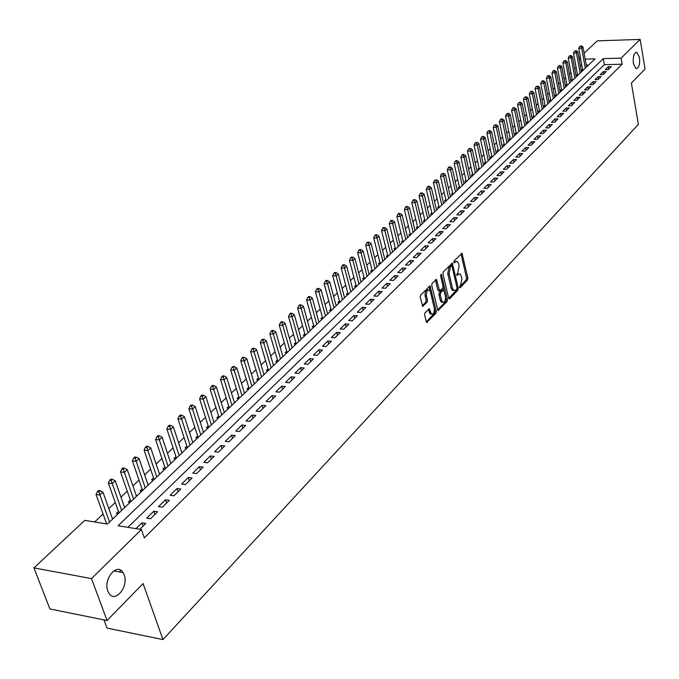 <?xml version="1.0" encoding="UTF-8"?>
<svg xmlns="http://www.w3.org/2000/svg" width="679" height="679" viewBox="0 0 679 679"><rect width="100%" height="100%" fill="white"/><g stroke="black" fill="none" stroke-linecap="round" stroke-linejoin="round"><path stroke-width="1.02" d="M459.513 287.293L460.209 287.718L467.475 280.054L467.856 278.017L461.992 253.301L454.039 260.931L453.767 262.374L454.472 262.815L455.431 261.839L457.34 261.517L458.648 263.859L459.106 265.871L457.875 272.449L456.653 274.885L457.349 275.318L458.308 274.324L460.218 273.993L461.949 278.297L460.727 284.857L459.513 287.293M124.147 574.774L123.094 572.609C117.153 562.161 102.936 579.195 107.868 591.12L108.801 593.056C114.819 603.801 129.035 586.622 124.147 574.774M639.491 57.443L636.894 52.359C633.991 52.707 632.811 56.45 633.38 63.58L635.951 68.621C638.871 68.299 640.051 64.573 639.491 57.443M424.969 312.807L424.562 314.946L426.607 322.517L435.901 313.342L436.3 311.228L430.045 286.003L420.657 295.017L420.242 297.164L422.678 306.263L427.091 302.308L427.498 300.177L426.497 296.027C426.174 291.749 427.125 289.755 429.357 290.069L430.427 291.987L434.297 308.13C434.611 312.416 433.652 314.394 431.42 314.071L429.357 308.826L424.969 312.807M584.101 53.2L597.282 40.867L640.153 39.416L645.05 69.08L631.385 83.084L638.37 124.325L162.968 639.584L143.082 583.584L107.053 620.521L91.487 578.601L33.95 567.907L84.756 520.369L107.401 524.035L595.05 58.844L585.171 59.115M640.153 39.416L621.115 58.131L603.291 58.623L118.121 525.767L141.41 529.535L91.487 578.601M141.41 529.535L144.313 537.836L622.159 64.208L621.115 58.131M448.658 298.225L449.676 298.819L457.909 290.137L458.3 288.074L452.316 263.206L443.353 271.838L442.954 273.926L448.658 298.225M447.028 301.612L437.947 310.592L431.725 285.418L432.133 283.304L436.444 279.451L439.593 290.833L442.64 288.244L443.031 286.148L440.603 275.827L441.325 274.291L447.419 299.524L447.028 301.612L445.679 301.535L437.599 310.031M106.314 522.957L105.508 523.721M118.443 511.406L116.338 513.409L118.231 513.706M130.36 500.05L128.289 502.027L130.173 502.307M142.072 488.905L140.035 490.841L141.911 491.112M153.573 477.948L151.578 479.849L153.446 480.112M164.878 467.177L162.918 469.053L164.776 469.299M175.988 456.594L174.062 458.435L175.912 458.681M186.912 446.196L185.019 448.004L186.861 448.233M197.648 435.969L195.79 437.743L197.623 437.963M208.215 425.911L206.374 427.66L208.207 427.872M218.596 416.023L216.788 417.738L218.613 417.95M228.806 406.297L227.032 407.986L228.848 408.181M238.855 396.731L237.107 398.395L238.915 398.581M248.735 387.319L247.02 388.948L248.82 389.126M258.461 378.05L256.772 379.663L258.563 379.833M268.035 368.943L266.372 370.522L268.154 370.683M277.448 359.972L275.818 361.525L277.592 361.686M286.725 351.136L285.112 352.673L286.877 352.825M295.849 342.445L294.262 343.956L296.027 344.1M304.837 333.89L303.275 335.375L305.032 335.511M313.69 325.462L312.145 326.922L313.893 327.049M322.398 317.161L320.887 318.604L322.627 318.723M330.987 308.987L329.493 310.405L331.225 310.524M339.441 300.933L337.964 302.333L339.695 302.444M347.767 293.005L346.315 294.38L348.038 294.482M355.974 285.188L354.548 286.546L356.254 286.64M364.063 277.482L362.654 278.823L364.351 278.916M372.024 269.894L370.641 271.218L372.338 271.303M379.884 262.417L378.517 263.715L380.461 263.554M387.624 255.041L386.275 256.331L388.193 256.17M395.254 247.776L393.922 249.04L395.602 249.108M402.774 240.612L401.467 241.86L403.131 241.928M410.192 233.551L408.902 234.781L410.566 234.841M417.509 226.582L416.235 227.796L417.891 227.847M424.723 219.716L423.467 220.904L425.113 220.955M431.836 212.934L430.596 214.114L432.234 214.165M438.855 206.255L437.632 207.418L439.262 207.46M445.772 199.66L444.567 200.806L446.196 200.848M452.604 193.159L451.416 194.287L453.029 194.321M459.344 186.742L458.164 187.862L459.776 187.888M465.989 180.41L464.835 181.514L466.439 181.539M472.55 174.163L471.404 175.25L473 175.275M479.026 167.993L477.897 169.071L479.484 169.088M485.417 161.908L484.305 162.968L485.884 162.985M491.723 155.907L490.62 156.951L492.199 156.959M497.945 149.974L496.867 151.01L498.437 151.01L493.192 127.389L494.244 125.25L496.12 124.664L494.244 125.25M504.098 144.118L503.02 145.136L504.59 145.145M510.167 138.338L509.106 139.348L510.667 139.348M516.159 132.634L515.115 133.627L516.66 133.627M522.075 126.998L521.039 127.975L522.584 127.975M527.914 121.431L526.896 122.398L528.44 122.39M533.686 115.939L532.684 116.89L534.212 116.881M539.389 110.507L538.396 111.449L539.924 111.441M545.016 105.143L544.04 106.077L545.56 106.06M550.584 99.847L549.608 100.772L551.127 100.747M556.076 94.61L555.116 95.527L556.627 95.501M561.508 89.441L560.557 90.341L562.059 90.315M566.872 84.332L565.938 85.223L567.432 85.198M572.168 79.282L571.243 80.164L572.736 80.13M577.405 74.3L576.496 75.165L577.973 75.131M608.257 69.597L611.278 66.635L608.308 66.712L605.278 69.665L608.257 69.597M603.181 74.58L606.237 71.584L603.249 71.651L600.194 74.648L603.181 74.58M598.038 79.621L601.136 76.591L598.14 76.651L595.042 79.681L598.038 79.621M592.843 84.722L595.967 81.658L592.962 81.718L589.83 84.782L592.843 84.722M587.581 89.891L590.747 86.785L587.725 86.836L584.551 89.942L587.581 89.891M582.251 95.119L585.451 91.971L582.421 92.021L579.212 95.162L582.251 95.119M576.853 100.416L580.104 97.224L577.057 97.275L573.806 100.45L576.853 100.416M571.395 105.771L574.68 102.546L571.625 102.588L568.331 105.805L571.395 105.771M565.87 111.195L569.197 107.936L566.125 107.961L562.789 111.22L565.87 111.195M560.268 116.686L563.638 113.385L560.557 113.41L557.179 116.712L560.268 116.686M554.607 122.245L558.011 118.901L554.913 118.927L551.501 122.262L554.607 122.245M548.87 127.881L552.316 124.495L549.209 124.503L545.746 127.89L548.87 127.881M543.056 133.585L546.553 130.156L543.429 130.164L539.924 133.585L543.056 133.585M537.165 139.365L540.705 135.885L537.573 135.885L534.025 139.356L537.165 139.365M531.207 145.213L534.789 141.69L531.64 141.69L528.041 145.204L531.207 145.213M525.164 151.137L528.797 147.572L525.631 147.564L521.99 151.128L525.164 151.137M519.045 157.146L522.728 153.53L519.545 153.513L515.862 157.121L519.045 157.146M512.849 163.232L516.575 159.565L513.383 159.548L509.64 163.198L512.849 163.232M506.559 169.394L510.345 165.684L507.137 165.651L503.351 169.36L506.559 169.394M500.194 175.64L504.03 171.88L500.805 171.846L496.969 175.598L500.194 175.64M493.743 181.972L497.622 178.161L494.388 178.119L490.501 181.921L493.743 181.972M487.208 188.389L491.138 184.527L487.895 184.476L483.949 188.329L487.208 188.389M480.579 194.89L484.568 190.977L481.301 190.918L477.303 194.822L480.579 194.89M473.857 201.485L477.906 197.521L474.621 197.445L470.572 201.408L473.857 201.485M467.05 208.173L471.15 204.15L467.856 204.073L463.749 208.088L467.05 208.173M460.141 214.946L464.3 210.872L460.99 210.779L456.831 214.853L460.141 214.946M453.139 221.821L457.349 217.687L454.03 217.586L449.812 221.719L453.139 221.821M446.035 228.789L450.313 224.596L446.977 224.486L442.691 228.679L446.035 228.789M438.838 235.859L443.166 231.607L439.822 231.488L435.477 235.732L438.838 235.859M431.53 243.023L435.926 238.711L432.557 238.584L428.16 242.895L431.53 243.023M424.12 250.296L428.576 245.925L425.198 245.79L420.734 250.161L424.12 250.296M416.6 257.672L421.124 253.233L417.729 253.089L413.197 257.528L416.6 257.672M408.97 265.158L413.562 260.66L410.15 260.498L405.558 264.997L408.97 265.158M401.23 272.754L405.889 268.188L402.469 268.018L397.801 272.585L401.23 272.754M393.379 280.461L398.106 275.827L394.669 275.649L389.933 280.283L393.379 280.461M385.409 288.286L390.204 283.584L386.75 283.389L381.946 288.091L385.409 288.286M377.312 296.231L382.184 291.452L378.712 291.249L373.832 296.019L377.312 296.231M369.096 304.294L374.044 299.439L370.556 299.227L365.608 304.073L369.096 304.294M360.761 312.476L365.777 307.553L362.28 307.324L357.247 312.247L360.761 312.476M352.291 320.785L357.383 315.786L353.869 315.548L348.76 320.539L352.291 320.785M343.693 329.23L348.862 324.146L345.331 323.9L340.145 328.967L343.693 329.23M334.951 337.803L340.213 332.642L336.665 332.379L331.394 337.522L334.951 337.803M326.081 346.502L331.42 341.265L327.855 340.985L322.508 346.222L326.081 346.502M317.068 355.355L322.491 350.024L318.909 349.736L313.477 355.049L317.068 355.355M307.91 364.334L313.426 358.928L309.828 358.622L304.302 364.02L307.91 364.334M298.607 373.467L304.209 367.976L300.593 367.653L294.983 373.136L298.607 373.467M289.144 382.752L294.839 377.168L291.215 376.828L285.511 382.404L289.144 382.752M279.536 392.182L285.324 386.504L281.675 386.156L275.878 391.817L279.536 392.182M269.767 401.773L275.649 396.001L271.982 395.628L266.092 401.391L269.767 401.773M259.828 411.525L265.812 405.652L262.136 405.27L256.144 411.126L259.828 411.525M249.728 421.438L255.805 415.472L252.113 415.064L246.027 421.022L249.728 421.438M239.458 431.513L245.637 425.444L241.928 425.029L235.732 431.08L239.458 431.513M229.001 441.774L235.299 435.595L231.573 435.154L225.267 441.316L229.001 441.774M218.375 452.197L224.774 445.925L221.031 445.458L214.623 451.73L218.375 452.197M207.562 462.815L214.072 456.424L210.312 455.94L203.793 462.323L207.562 462.815M196.554 473.611L203.182 467.11L199.405 466.609L192.777 473.102L196.554 473.611M185.359 484.602L192.098 477.982L188.312 477.464L181.556 484.068L185.359 484.602M173.96 495.789L180.826 489.05L177.015 488.507L170.14 495.229L173.96 495.789M162.357 507.179L169.343 500.321L165.523 499.752L158.521 506.602L162.357 507.179M150.534 518.773L157.655 511.788L153.81 511.202L146.689 518.17L150.534 518.773M622.159 64.208L604.352 64.658L127.898 527.345M139.832 529.281L145.747 523.475L141.894 522.855L135.97 528.652M576.182 67.637L574.774 68.969M570.929 72.594L569.477 73.96M565.607 77.61L564.113 79.019M560.226 82.685L558.69 84.137M554.777 87.829L553.198 89.322M549.269 93.031L547.639 94.559M543.684 98.294L542.012 99.872M538.031 103.624L536.317 105.245M532.319 109.022L530.554 110.685M526.522 114.488L524.714 116.194M520.657 120.022L518.798 121.779M514.724 125.623L512.806 127.431M508.707 131.293L506.746 133.152M502.621 137.039L500.601 138.949M496.451 142.862L494.38 144.822M490.204 148.76L488.074 150.763M483.872 154.736L481.683 156.79M477.456 160.787L475.215 162.901M470.963 166.915L468.654 169.088M464.377 173.128L462.009 175.36M457.705 179.426L455.278 181.709M450.941 185.808L448.446 188.151M444.083 192.276L441.528 194.686M437.14 198.828L434.518 201.298M430.096 205.474L427.405 208.012M422.949 212.213L420.191 214.819M415.709 219.045L412.874 221.719M408.368 225.971L405.456 228.713M400.916 232.999L397.936 235.817M393.362 240.128L390.306 243.014M385.706 247.351L382.566 250.313M377.931 254.684L374.715 257.723M370.047 262.128L366.745 265.243M362.043 269.682L358.656 272.873M353.929 277.338L350.449 280.622M345.687 285.112L342.114 288.482M337.319 293.005L333.661 296.46M328.831 301.018L325.08 304.557M320.208 309.149L316.363 312.781M311.457 317.407L307.511 321.133M302.571 325.793L298.514 329.621M293.54 334.314L289.39 338.235M284.374 342.963L280.113 346.986M275.063 351.747L270.683 355.881M265.599 360.676L261.109 364.912M255.991 369.749L251.383 374.095M246.214 378.967L241.486 383.423M236.292 388.337L231.437 392.912M226.192 397.86L221.218 402.554M215.93 407.536L210.821 412.357M205.499 417.381L200.254 422.33M194.89 427.397L189.509 432.472M184.102 437.573L178.577 442.784M173.128 447.928L167.458 453.283M161.958 458.469L156.136 463.961M150.594 469.189L144.619 474.825M139.034 480.095L132.897 485.884M127.262 491.197L120.964 497.138M115.286 502.502L108.818 508.605M103.089 514.011L94.653 521.964M588.532 65.065L586.257 65.116M581.827 65.235L580.231 65.277M582.582 69.368L581.682 70.226L583.159 70.192M392.538 252.011L386.818 228.925L384.874 230.716L390.62 253.861M263.885 374.29L264.335 374.324M254.192 383.491L254.684 383.533M244.347 392.835L244.873 392.895M234.34 402.341L234.909 402.401M224.163 412L224.774 412.068M213.809 421.82L214.471 421.897M203.293 431.81L203.997 431.886M192.59 441.961L193.337 442.054M181.7 452.29L182.507 452.392M170.624 462.789L171.481 462.908M159.353 473.475L160.269 473.603M147.886 484.348L148.854 484.492M136.207 495.415L137.243 495.568M124.325 506.678L125.42 506.848M112.23 518.136L113.385 518.323M103.963 619.893L107.01 628.083L162.968 639.584M120.573 570.173L119.971 570.776L120.455 572.134M107.053 620.521L49.907 608.961L33.95 567.907M578.915 58.046L580.29 56.764M580.74 59.243L579.136 59.285M604.352 64.658L603.291 58.623M608.308 66.712L608.732 69.131M603.249 71.651L603.682 74.087M598.14 76.651L598.572 79.103M592.962 81.718L593.404 84.171M587.725 86.836L588.175 89.305M582.421 92.021L582.879 94.5M577.057 97.275L577.515 99.762M571.625 102.588L572.091 105.092M566.125 107.961L566.6 110.482M560.557 113.41L561.041 115.939M554.913 118.927L555.405 121.465M549.209 124.503L549.701 127.058M543.429 130.164L543.93 132.728M537.573 135.885L538.082 138.465M531.64 141.69L532.158 144.279M525.631 147.564L526.157 150.161M519.545 153.513L520.08 156.128M513.383 159.548L513.927 162.171M507.137 165.651L507.688 168.29M500.805 171.846L501.365 174.495M494.388 178.119L494.957 180.784M487.895 184.476L488.473 187.149M481.301 190.918L481.886 193.608M474.621 197.445L475.224 200.152M467.856 204.073L468.459 206.789M460.99 210.779L461.61 213.512M454.03 217.586L454.658 220.336M446.977 224.486L447.605 227.244M439.822 231.488L440.467 234.263M432.557 238.584L433.219 241.368M425.198 245.79L425.86 248.582M417.729 253.089L418.408 255.907M410.15 260.498L410.837 263.325M402.469 268.018L403.165 270.862M394.669 275.649L395.373 278.509M386.75 283.389L387.471 286.266M378.712 291.249L379.451 294.134M370.556 299.227L371.303 302.13M362.28 307.324L363.036 310.244M353.869 315.548L354.642 318.476M345.331 323.9L346.12 326.845M336.665 332.379L337.463 335.333M327.855 340.985L328.67 343.964M318.909 349.736L319.741 352.724M309.828 358.622L310.668 361.627M300.593 367.653L301.451 370.675M291.215 376.828L292.089 379.867M281.675 386.156L282.566 389.211M271.982 395.628L272.89 398.7M262.136 405.27L263.053 408.351M252.113 415.064L253.055 418.171M241.928 425.029L242.887 428.143M231.573 435.154L232.549 438.294M221.031 445.458L222.033 448.615M210.312 455.94L211.33 459.114M199.405 466.609L200.441 469.8M188.312 477.464L189.365 480.673M177.015 488.507L178.093 491.732M165.523 499.752L166.618 502.995M153.81 511.202L154.931 514.461M141.894 522.855L143.04 526.132M458.851 273.909L456.959 274.257L458.308 274.324M455.965 261.432L454.09 261.78L455.431 261.839M459.471 287.013L466.142 279.986L466.524 277.949L461.016 253.802M451.858 265.973L451.323 263.698M448.692 298.361L456.568 290.06L457.009 288.371M456.721 289.076L456.984 287.633L452.087 266.431L451.374 265.99L450.355 267.034L449.099 273.671L452.486 288.202L453.733 290.476L455.711 290.137L456.721 289.076M451.484 265.905L450.024 265.93L451.374 265.99M453.784 290.51L452.392 290.4L451.136 288.125L447.75 273.603L449.006 266.974L450.024 265.93M438.719 290.782L437.845 290.035L435.434 279.926M443.098 286.844L443.896 290.213M445.602 297.461L446.069 299.447L447.419 299.524M441.63 300.364L442.666 302.24C444.83 302.528 445.755 300.568 445.441 296.367L443.718 290.026L440.688 292.624L440.289 294.72L441.63 300.364L440.272 300.279L441.308 302.163L442.581 302.24M443.251 290.001L441.732 290.06L443.081 290.137M440.272 300.279L438.931 294.644L439.33 292.547L441.732 290.06M445.679 301.535L446.069 299.447M431.394 314.071L430.062 313.987L428.339 309.293M428.025 289.992L427.991 289.992C425.758 289.678 424.799 291.664 425.13 295.951L426.497 296.027M422.33 305.728L425.725 302.223L426.123 300.093L425.13 295.951M430.163 291.164L429.026 286.47M426.268 321.956L434.543 313.248L434.942 311.135L434.441 309.064M586.588 66.924L582.981 47.012L581.682 48.209L578.746 48.302L582.735 70.2M580.901 46.299L581.419 45.816L579.73 46.333L580.901 46.299L581.682 48.209L585.298 68.146M581.419 45.816L582.981 47.012M578.746 48.302L579.73 46.333M581.436 71.838L577.778 51.833L576.463 53.055L573.517 53.14L577.566 75.14M575.682 51.12L576.208 50.636L574.502 51.154L575.682 51.12L576.463 53.055L580.138 73.077M576.208 50.636L577.778 51.833M573.517 53.14L574.502 51.154M576.216 76.812L572.507 56.722L571.183 57.944L568.221 58.029L572.329 80.139M570.402 56.009L570.929 55.517L569.214 56.043L570.402 56.009L571.183 57.944L574.909 78.06M570.929 55.517L572.507 56.722M568.221 58.029L569.214 56.043M570.946 81.845L567.186 61.662L565.845 62.901L562.866 62.986L567.033 85.206M565.055 60.949L565.59 60.448L563.859 60.983L565.055 60.949L565.845 62.901L569.613 83.11M565.59 60.448L567.186 61.662M562.866 62.986L563.859 60.983M565.607 86.937L561.788 66.661L560.43 67.917L557.442 67.993L561.669 90.324M559.64 65.948L560.183 65.447L558.444 65.982L559.64 65.948L560.43 67.917L564.257 88.219M560.183 65.447L561.788 66.661M557.442 67.993L558.444 65.982M560.2 92.089L556.33 71.719L554.955 72.993L551.959 73.06L556.245 95.51M554.166 71.015L554.718 70.506L553.512 70.531L552.961 71.04L554.166 71.015L554.955 72.993L558.842 93.388M554.718 70.506L556.33 71.719M551.959 73.06L552.961 71.04M554.735 97.309L550.813 76.846L549.421 78.136L546.408 78.195L550.754 100.755M548.615 76.133L549.175 75.624L547.97 75.649L547.41 76.167L548.615 76.133L549.421 78.136L553.351 98.625M549.175 75.624L550.813 76.846M546.408 78.195L547.41 76.167M549.192 102.588L545.22 82.032L543.811 83.339L540.781 83.39L545.195 106.068M543.005 81.327L543.573 80.801L542.36 80.826L541.8 81.353L543.005 81.327L543.811 83.339L547.8 103.921M543.573 80.801L545.22 82.032M540.781 83.39L541.8 81.353M543.59 107.936L539.559 87.277L538.133 88.601L535.094 88.652L539.567 111.441M537.327 86.573L537.895 86.046L536.113 86.598L537.327 86.573L538.133 88.601L542.181 109.285M537.895 86.046L539.559 87.277M535.094 88.652L536.113 86.598M537.921 113.351L533.821 92.59L532.378 93.931L529.331 93.982L533.872 116.881M531.572 91.894L532.149 91.359L530.927 91.376L530.35 91.911L531.572 91.894L532.378 93.931L536.486 114.709M532.149 91.359L533.821 92.59M529.331 93.982L530.35 91.911M532.175 118.825L528.024 97.98L526.556 99.329L523.492 99.372L528.109 122.39M525.75 97.275L526.335 96.741L524.519 97.292L525.75 97.275L526.556 99.329L530.723 120.208M526.335 96.741L528.024 97.98M523.492 99.372L524.519 97.292M526.352 124.376L522.143 103.429L520.666 104.795L517.585 104.838L522.27 127.975M519.851 102.733L520.445 102.181L518.62 102.75L519.851 102.733L520.666 104.795L524.892 125.776M520.445 102.181L522.143 103.429M517.585 104.838L518.62 102.75M520.47 129.995L516.193 108.946L514.69 110.338L511.601 110.363L516.354 133.627M513.876 108.25L514.478 107.698L513.239 107.706L512.637 108.267L513.876 108.25L514.69 110.338L518.985 131.412M514.478 107.698L516.193 108.946M511.601 110.363L512.637 108.267M514.504 135.681L510.167 114.53L508.647 115.939L505.541 115.965L510.37 139.348M507.824 113.843L508.435 113.283L506.585 113.851L507.824 113.843L508.647 115.939L513.001 137.116M508.435 113.283L510.167 114.53M505.541 115.965L506.585 113.851M508.461 141.444L504.064 120.191L502.519 121.617L499.404 121.643L504.31 145.145M501.696 119.504L502.316 118.935L501.068 118.944L500.448 119.512L501.696 119.504L502.519 121.617L506.941 142.896M502.316 118.935L504.064 120.191M499.404 121.643L500.448 119.512M502.341 147.284L497.877 125.929L496.324 127.372L500.805 148.752M495.492 125.242L496.324 127.372L493.192 127.389M496.12 124.664L497.877 125.929M496.145 153.191L491.613 131.734L490.034 133.203L486.894 133.211L491.944 156.959M489.203 131.055L489.839 130.47L487.946 131.055L489.203 131.055L490.034 133.203L494.584 154.685M489.839 130.47L491.613 131.734M486.894 133.211L487.946 131.055M489.873 159.183L485.264 137.625L483.669 139.11L480.511 139.102L485.646 162.985M482.837 136.946L483.473 136.352L481.572 136.946L482.837 136.946L483.669 139.11L488.286 160.694M483.473 136.352L485.264 137.625M480.511 139.102L481.572 136.946M483.507 165.252L478.839 143.583L477.218 145.085L474.052 145.077L479.255 169.088M476.378 142.913L477.031 142.31L475.113 142.904L476.378 142.913L477.218 145.085L481.903 166.779M477.031 142.31L478.839 143.583M474.052 145.077L475.113 142.904M477.065 171.397L472.321 149.626L470.683 151.154L467.5 151.137L472.788 175.267M469.843 148.956L470.496 148.345L468.569 148.947L469.843 148.956L470.683 151.154L475.444 172.95M470.496 148.345L472.321 149.626M467.5 151.137L468.569 148.947M470.539 177.626L465.718 155.746L464.054 157.29L460.863 157.273L466.235 181.531M463.214 155.084L463.876 154.464L462.603 154.456L461.932 155.075L463.214 155.084L464.054 157.29L468.892 179.197M463.876 154.464L465.718 155.746M460.863 157.273L461.932 155.075M463.918 183.941L459.029 161.95L457.34 163.52L454.132 163.486L459.598 187.888M456.5 161.288L457.171 160.668L455.889 160.651L455.21 161.279L456.5 161.288L457.34 163.52L462.255 185.528M457.171 160.668L459.029 161.95M454.132 163.486L455.21 161.279M457.213 190.332L452.248 168.239L450.542 169.826L447.317 169.792L452.868 194.321M449.685 167.577L450.372 166.949L449.082 166.932L448.403 167.569L449.685 167.577L450.542 169.826L455.524 191.945M450.372 166.949L452.248 168.239M447.317 169.792L448.403 167.569M450.415 196.817L445.373 174.613L443.642 176.226L440.408 176.175L446.044 200.84M442.784 173.96L443.48 173.315L441.494 173.943L442.784 173.96L443.642 176.226L448.7 198.455M443.48 173.315L445.373 174.613M440.408 176.175L441.494 173.943M443.531 203.394L438.405 181.081L436.648 182.71L433.397 182.651L439.126 207.451M435.791 180.427L436.495 179.774L434.492 180.402L435.791 180.427L436.648 182.71L441.791 205.05M436.495 179.774L438.405 181.081M433.397 182.651L434.492 180.402M436.546 210.049L431.343 187.633L429.561 189.28L426.293 189.22L432.116 214.157M428.704 186.98L429.417 186.326L428.109 186.301L427.397 186.954L428.704 186.98L429.561 189.28L434.781 211.729M429.417 186.326L431.343 187.633M426.293 189.22L427.397 186.954M429.459 216.805L424.18 194.27L422.372 195.951L419.096 195.875L425.012 220.955M421.506 193.625L422.236 192.963L420.921 192.929L420.199 193.6L421.506 193.625L422.372 195.951L427.677 218.511M422.236 192.963L424.18 194.27M419.096 195.875L420.199 193.6M422.287 223.654L416.914 201.009L415.081 202.707L411.788 202.631L417.806 227.847M414.215 200.373L414.954 199.694L413.638 199.66L412.9 200.339L414.215 200.373L415.081 202.707L420.471 225.386M414.954 199.694L416.914 201.009M411.788 202.631L412.9 200.339M415.005 230.597L409.547 207.842L407.689 209.565L404.387 209.472L410.498 234.832M406.823 207.205L407.57 206.518L406.246 206.484L405.499 207.171L406.823 207.205L407.689 209.565L413.172 232.354M407.57 206.518L409.547 207.842M404.387 209.472L405.499 207.171M407.621 237.642L402.078 214.768L400.194 216.516L396.876 216.414L403.088 241.919M399.32 214.14L400.075 213.444L398.751 213.401L397.996 214.097L399.32 214.14L400.194 216.516L405.762 239.415M400.075 213.444L402.078 214.768M396.876 216.414L397.996 214.097M400.135 244.788L394.499 221.795L392.589 223.569L389.254 223.459L395.568 249.108M391.715 221.167L392.479 220.463L391.146 220.42L390.383 221.125L391.715 221.167L392.589 223.569L398.242 246.587M392.479 220.463L394.499 221.795M389.254 223.459L390.383 221.125M384 228.305L384.772 227.584L383.431 227.541L382.659 228.254L384 228.305L384.874 230.716L381.53 230.605L387.904 256.161M384.772 227.584L386.818 228.925M381.53 230.605L382.659 228.254M384.832 259.378L379.018 236.156L377.049 237.981L373.688 237.854L380.164 263.537M376.166 235.545L376.955 234.815L375.606 234.764L374.816 235.494L376.166 235.545L377.049 237.981L382.888 261.237M376.955 234.815L379.018 236.156M373.688 237.854L374.816 235.494M377.015 266.839L371.107 243.489L369.104 245.34L365.726 245.204L372.364 271.277M368.222 242.887L369.02 242.148L367.67 242.089L366.872 242.827L368.222 242.887L369.104 245.34L375.046 268.714M369.02 242.148L371.107 243.489M365.726 245.204L366.872 242.827M369.087 274.401L363.078 250.933L361.05 252.817L357.655 252.664L364.402 278.874M360.159 250.339L360.973 249.583L359.615 249.532L358.801 250.279L360.159 250.339L361.05 252.817L367.084 276.311M360.973 249.583L363.078 250.933M357.655 252.664L358.801 250.279M361.041 282.082L354.93 258.495L352.868 260.397L349.464 260.244L356.322 286.58M351.977 257.901L352.8 257.137L351.442 257.078L350.61 257.833L351.977 257.901L352.868 260.397L359.013 284.017M352.8 257.137L354.93 258.495M349.464 260.244L350.61 257.833M352.876 289.865L346.655 266.16L344.567 268.095L341.147 267.925L348.123 294.406M343.676 265.574L344.508 264.802L343.141 264.734L342.301 265.506L343.676 265.574L344.567 268.095L350.814 291.834M344.508 264.802L346.655 266.16M341.147 267.925L342.301 265.506M344.584 297.775L338.261 273.943L336.147 275.912L332.71 275.733L339.797 302.342M335.239 273.365L336.088 272.585L334.722 272.508L333.864 273.298L335.239 273.365L336.147 275.912L342.496 299.77M336.088 272.585L338.261 273.943M332.71 275.733L333.864 273.298M336.173 305.805L329.739 281.853L327.592 283.847L324.138 283.652L331.352 310.405M326.684 281.276L327.55 280.478L326.166 280.41L325.3 281.199L326.684 281.276L327.592 283.847L334.043 307.825M327.55 280.478L329.739 281.853M324.138 283.652L325.3 281.199M327.626 313.953L321.091 289.874L318.901 291.902L315.438 291.69L322.771 318.587M317.993 289.313L318.867 288.499L317.483 288.422L316.609 289.229L317.993 289.313L318.901 291.902L325.47 316.007M318.867 288.499L321.091 289.874M315.438 291.69L316.609 289.229M318.952 322.228L312.298 298.022L310.082 300.076L306.602 299.863L314.063 326.888M309.174 297.461L310.057 296.647L308.665 296.562L307.782 297.377L309.174 297.461L310.082 300.076L316.762 324.316M310.057 296.647L312.298 298.022M306.602 299.863L307.782 297.377M310.15 330.631L303.377 306.297L301.128 308.385L297.631 308.156L305.219 335.324M300.211 305.745L301.111 304.913L299.719 304.82L298.811 305.66L300.211 305.745L301.128 308.385L307.927 332.744M301.111 304.913L303.377 306.297M297.631 308.156L298.811 305.66M301.204 339.161L294.313 314.7L292.029 316.821L288.516 316.575L296.239 343.888M291.113 314.156L292.029 313.316L290.62 313.214L289.704 314.063L291.113 314.156L292.029 316.821L298.947 341.316M292.029 313.316L294.313 314.7M288.516 316.575L289.704 314.063M292.123 347.826L285.112 323.238L282.787 325.394L279.264 325.131L287.124 352.588M281.861 322.703L282.795 321.846L281.386 321.744L280.452 322.601L281.861 322.703L282.787 325.394L289.831 350.008M282.795 321.846L285.112 323.238M279.264 325.131L280.452 322.601M282.897 356.628L275.759 331.912L273.399 334.102L269.86 333.822L277.855 361.432M272.474 331.386L273.416 330.512L271.999 330.41L271.057 331.284L272.474 331.386L280.563 358.851M273.416 330.512L275.759 331.912M269.86 333.822L271.057 331.284M273.518 365.565L266.253 340.722L263.859 342.946L260.303 342.657L268.443 370.403M262.926 340.213L263.893 339.322L262.467 339.211L261.508 340.094L262.926 340.213L271.15 367.823M263.893 339.322L266.253 340.722M260.303 342.657L261.508 340.094M263.995 374.655L256.603 349.677L254.167 351.934L250.593 351.637L258.886 379.527M253.233 349.176L254.209 348.268L252.783 348.149L251.807 349.057L253.233 349.176L261.593 376.947M254.209 348.268L256.603 349.677M250.593 351.637L251.807 349.057M254.319 383.89L246.791 358.775L244.313 361.075L240.722 360.753L249.168 388.795M243.379 358.283L244.372 357.366L242.938 357.239L241.945 358.156L243.379 358.283L251.875 386.215M244.372 357.366L246.791 358.775M240.722 360.753L241.945 358.156M244.482 393.268L236.818 368.026L234.297 370.361L230.69 370.03L239.288 398.217M233.355 367.543L234.365 366.609L232.922 366.482L231.912 367.415L233.355 367.543L241.996 395.645M234.365 366.609L236.818 368.026M230.69 370.03L231.912 367.415M234.484 402.808L226.676 377.422L224.112 379.799L220.497 379.451L229.256 407.799M223.17 376.955L224.197 376.013L222.754 375.869L221.727 376.82L223.17 376.955L231.955 405.219M224.197 376.013L226.676 377.422M220.497 379.451L221.727 376.82M224.316 412.501L216.363 386.988L213.758 389.398L210.134 389.033L219.045 417.534M212.816 386.529L213.86 385.562L212.408 385.417L211.364 386.385L212.816 386.529L221.753 414.954M213.86 385.562L216.363 386.988M210.134 389.033L211.364 386.385M213.987 422.363L205.881 396.706L203.233 399.159L199.584 398.777L208.674 427.43M202.291 396.264L203.352 395.28L201.892 395.127L200.831 396.112L202.291 396.264L211.373 424.85M203.352 395.28L205.881 396.706M199.584 398.777L200.831 396.112M203.471 432.387L195.221 406.594L192.53 409.089L188.864 408.69L198.124 437.488M191.58 406.161L192.658 405.168L191.189 405.007L190.112 406L191.58 406.161L200.823 434.916M192.658 405.168L195.221 406.594M188.864 408.69L190.112 406M192.785 442.581L184.382 416.651L181.641 419.189L177.957 418.765L187.396 447.724M180.682 416.227L181.785 415.217L180.308 415.047L179.214 416.066L180.682 416.227L190.086 445.161M181.785 415.217L184.382 416.651M177.957 418.765L179.214 416.066M181.921 452.952L173.349 426.879L170.565 429.459L166.864 429.026L176.481 458.138M169.606 426.471L170.718 425.444L169.241 425.266L168.129 426.302L169.606 426.471L179.171 455.567M170.718 425.444L173.349 426.879M166.864 429.026L168.129 426.302M170.862 463.502L162.128 437.284L159.285 439.916L155.584 439.457L165.379 468.731M158.326 436.894L159.463 435.842L157.986 435.663L156.849 436.716L158.326 436.894L168.069 466.167M159.463 435.842L162.128 437.284M155.584 439.457L156.849 436.716M159.607 474.231L150.704 447.877L147.818 450.55L144.092 450.075L154.082 479.501M146.851 447.503L148.014 446.434L146.52 446.247L145.365 447.308L146.851 447.503L156.764 476.947M148.014 446.434L150.704 447.877M144.092 450.075L145.365 447.308M148.158 485.154L139.085 458.656L136.139 461.381L132.405 460.88L142.59 490.467M135.18 458.3L136.352 457.205L134.858 457.009L133.678 458.096L135.18 458.3L145.264 487.912M136.352 457.205L139.085 458.656M132.405 460.88L133.678 458.096M136.504 496.273L127.253 469.622L124.257 472.397L120.506 471.88L130.894 501.628M123.289 469.282L124.486 468.179L122.984 467.967L121.787 469.079L123.289 469.282L133.559 499.082M124.486 468.179L127.253 469.622M120.506 471.88L121.787 469.079M124.647 507.586L115.201 480.8L112.162 483.618L108.394 483.075L118.986 512.985M111.186 480.469L112.408 479.34L110.898 479.128L109.684 480.257L111.186 480.469L121.651 510.447M112.408 479.34L115.201 480.8M108.394 483.075L109.684 480.257M112.57 519.104L102.936 492.173L99.838 495.042L96.053 494.473L106.654 523.908M98.862 491.859L100.11 490.713L98.591 490.484L97.352 491.638L98.862 491.859L109.514 522.015M100.11 490.713L102.936 492.173M96.053 494.473L97.352 491.638M459.683 287.692L460.209 287.718M453.954 262.798L454.472 262.815M456.823 275.284L457.349 275.318M461.066 253.98L462.407 254.039M466.524 277.949L467.856 278.017M466.142 279.986L467.475 280.054M451.374 263.885L452.723 263.944M457.035 288.006L458.3 288.074M456.568 290.06L457.909 290.137M448.887 298.777L449.676 298.819M449.006 266.974L450.355 267.034M447.75 273.603L449.099 273.671M451.136 288.125L452.486 288.202M437.794 310.439L438.609 310.49M435.485 280.104L436.852 280.181M437.845 290.035L439.203 290.111M440.663 274.757L441.613 274.8M439.33 292.547L440.688 292.624M438.931 294.644L440.289 294.72M428.381 309.437L429.748 309.522M429.026 312.119L430.393 312.213M426.123 300.093L427.498 300.177M425.725 302.223L427.091 302.308M422.525 306.11L423.357 306.17M429.077 286.648L430.444 286.725M434.942 311.135L436.3 311.228M434.543 313.248L435.901 313.342M426.454 322.355L427.295 322.406M113.716 570.912L123.094 572.609M635.807 52.393L636.894 52.359M461.567 253.284L461.992 253.301M451.866 263.189L452.316 263.206M452.392 290.4L453.733 290.476M435.96 279.425L436.444 279.451M438.235 290.756L439.593 290.833M441.308 302.163L442.666 302.24M428.856 308.792L429.357 308.826M430.062 313.987L431.42 314.071M429.544 285.978L430.045 286.003"/></g></svg>
